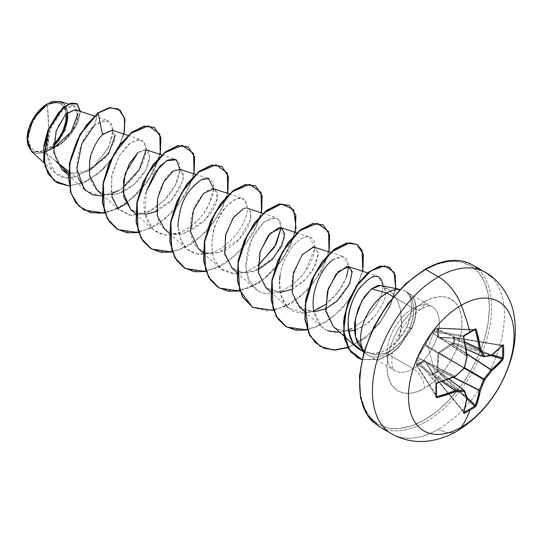 <?xml version="1.0" encoding="UTF-8"?>
<svg xmlns="http://www.w3.org/2000/svg" width="542" height="542" viewBox="0 0 542 542"><rect width="100%" height="100%" fill="white"/><g stroke="black" fill="none" stroke-linecap="round" stroke-linejoin="round"><path stroke-width="0.41" stroke-dasharray="2.71 2.03" d="M463.756 337.117A148.501 77.94 64.2 0 1 466.96 355.742L432.32 332.673L432.658 331.718L463.688 336.806L464.128 335.789A148.203 46.307 -16.6 0 0 469.535 332.747A148.203 46.307 -16.6 0 0 474.697 329.685A148.203 46.307 163.4 0 1 469.535 332.747A148.203 46.307 163.4 0 1 464.128 335.789L433.058 330.695L437.665 328.032L475.117 329.665L475.375 330.058L474.697 329.685L475.117 329.665M432.137 332.856L466.96 355.742A0.799 0.508 -56.3 0 1 466.919 356.019L466.919 356.019A148.42 104.064 87.7 0 1 464.345 367.659L425.355 345.152L432.137 332.856A0.799 0.393 -148.4 0 1 432.021 332.415A0.799 0.393 -148.4 0 1 432.15 332.321A0.799 0.393 31.6 0 0 432.021 332.415A0.799 0.393 31.6 0 0 432.137 332.856L466.825 355.958L432.32 332.673A0.799 0.603 -160.4 0 1 432.374 331.86L424.643 345.81L416.398 359.17L416.398 364.549L417.333 363.452L424.643 360.579L432.15 372.002L432.719 373.973L437.374 371.284A0.799 0.447 -116.3 0 0 437.665 371.859L466.98 398.953L437.374 371.284L437.665 371.859L433.058 374.522L463.986 412.015L433.058 374.522A0.799 0.474 56.2 0 1 432.719 373.973L432.15 372.002L424.982 360.626L417.333 363.452L416.385 364.915L416.398 359.17L417.076 358.716L416.385 359.549A0.799 0.637 140.7 0 0 416.385 359.57L436.33 383.932A148.203 46.307 76.6 0 1 436.33 396.134L416.385 364.895L416.385 359.57L436.33 383.932L436.994 383.045L417.076 358.716L416.398 359.17L424.982 345.288L432.719 330.911L434.982 329.556L437.374 328.222L436.893 329.577L438.268 337.612L451.703 338.133L453.695 337.639L453.695 343.018L451.703 343.608L445.036 347.862L438.268 352.957L436.893 369.265L437.374 371.284L434.982 372.564L428.207 347.144L434.982 329.556L428.207 347.144L434.982 372.564L432.719 373.973A0.799 0.474 -123.8 0 0 433.058 374.522L438.397 371.026L467.109 397.564A0.799 0.664 -18.9 0 0 466.919 397.293L432.137 372.598L425.355 361.528L464.345 390.497A148.42 38.733 47.6 0 1 466.919 397.293A0.799 0.495 -54.6 0 1 466.96 397.516A148.501 77.94 64.2 0 1 463.688 411.954L432.658 374.339L432.32 372.916L466.96 397.516L432.137 372.598L466.919 397.293A148.42 38.733 -132.4 0 0 464.345 390.497L464.108 390.321M432.692 374.583L433.038 374.529A0.799 0.488 58.7 0 1 432.719 373.973M385.897 429.515A93.332 53.888 120 0 0 438.41 429.244A37.33 21.551 -120 0 0 456.994 431.141A37.33 21.551 60 0 1 438.41 429.244A93.332 53.888 -60 0 1 385.897 429.515M54.627 143.291L47.384 149.131L43.692 150.845L40.142 151.652L36.87 151.523L34.004 150.459L31.646 148.508L29.898 145.737L28.821 142.261L28.462 138.203L28.821 133.732L31.646 124.226L36.87 115.182L40.142 111.273L47.384 105.426L51.077 103.718L54.627 102.912L57.899 103.041L60.765 104.105L63.116 106.056L64.871 108.827L66.165 113.745A26.761 15.454 120 0 0 47.384 105.426A213.338 123.169 60 0 1 48.577 127.966A213.338 123.169 60 0 1 47.384 149.131L48.577 127.966L47.384 105.426C37.764 110.04 27.588 128.197 28.462 138.203C29.519 150.608 35.826 154.246 47.384 149.131A26.761 15.454 120 0 0 53.495 144.436M31.483 151.489L45.121 152.566L56.172 161.435L45.121 152.566L47.567 151.022L45.121 152.566L31.517 151.516M50.602 102.242L47.384 103.861A28.685 16.558 120 0 1 67.486 112.533M27.1 138.989A28.685 16.558 120 0 0 47.384 150.703A28.685 16.558 120 0 0 53.421 146.157L47.384 150.703L43.428 152.539L39.62 153.4L36.118 153.257L33.042 152.119L30.521 150.032L28.645 147.065L27.493 143.332L27.1 139.341M373.126 422.143A93.332 53.888 120 0 0 425.639 421.872A93.332 53.888 -60 0 1 373.126 422.143M424.508 270.112A91.734 52.96 120 0 0 359.644 382.462A91.734 52.96 120 0 0 424.508 419.914L437.164 411.168L449.332 399.881L460.544 386.487L470.375 371.494L478.444 355.484L484.44 339.075L488.132 322.897L489.372 307.565L488.132 293.669L484.44 281.752L478.444 272.26L470.375 265.566L460.544 261.928L449.332 261.481L437.164 264.245L424.508 270.112A91.734 52.96 120 0 1 489.372 307.565A91.734 52.96 120 0 1 424.508 419.914L411.852 425.782L399.684 428.546L388.472 428.099L378.641 424.454L370.579 417.767L364.583 408.275L360.891 396.358L359.644 382.462M365.958 353.587A37.032 21.382 120 0 0 386.798 353.479L413.194 368.723A37.032 21.382 -60 0 1 392.361 368.824A37.032 21.382 -60 0 1 389.732 338.601A37.032 21.382 -60 0 1 413.194 308.242A16.003 9.234 -120 0 0 421.195 309.035A16.003 9.234 -120 0 0 424.508 301.711A16.003 9.234 60 0 1 421.195 309.035A16.003 9.234 60 0 1 413.194 308.242A37.032 21.382 -60 0 1 434.034 308.134A37.032 21.382 -60 0 1 436.662 338.357A37.032 21.382 -60 0 1 413.194 368.723A16.003 9.234 60 0 1 424.508 388.316A53.035 30.623 120 0 0 462.008 323.364A53.035 30.623 120 0 0 424.508 301.711A53.035 30.623 120 0 0 387.008 366.663A53.035 30.623 120 0 0 424.508 388.316A16.003 9.234 -120 0 0 413.194 368.723A37.032 21.382 -60 0 1 392.361 368.824A37.032 21.382 -60 0 1 389.732 338.601A37.032 21.382 -60 0 1 413.194 308.242L393.37 296.792L413.194 308.242A37.032 21.382 -60 0 1 434.034 308.134A37.032 21.382 -60 0 1 436.662 338.357A37.032 21.382 -60 0 1 413.194 368.723L386.798 353.479A37.032 21.382 -60 0 1 363.587 350.64M361.094 348.174L365.796 352.07L375.308 354.78L380.64 354.421L386.094 352.856L392.408 349.536L402.306 340.362L409.617 328.432C412.699 321.589 414.108 314.55 413.824 307.328L411.805 298.662L407.232 292.49L409.813 295.221L411.805 298.662L413.824 307.328L413.072 317.612L409.617 328.432L406.439 334.516L402.34 340.322L398.411 344.617L392.408 349.536A37.032 21.382 -60 0 1 386.798 353.479A37.032 21.382 120 0 0 392.408 349.536L386.094 352.856L373.296 354.61L363.472 350.457M380.626 285.471L382.503 286.298C381.487 285.83 393.926 289.455 375.403 315.579C370.362 320.932 367.496 323.669 366.812 323.798L361.934 326.995L354.597 330.159L364.42 325.491L366.812 323.798L375.403 315.579C385.843 300.851 388.207 291.088 382.503 286.298C400.721 292.951 405.497 319.787 398.682 339.658L403.146 333.872C404.264 331.88 403.939 333.208 406.906 326.975L411.48 328.337L398.146 347.639L390.762 353.675L379.373 359.217L361.968 359.583L379.373 359.217L390.762 353.675L398.146 347.639L411.48 328.337A35.697 20.61 120 0 0 408.587 293.141A35.697 20.61 120 0 0 406.791 292.267C409.102 294.855 410.335 296.765 410.49 297.992L411.778 306.264C411.602 313.269 409.982 320.173 406.906 326.975L398.682 339.658L401.554 323.886L400.111 307.978L397.516 300.803L393.655 294.624L388.614 289.719L380.599 285.471M405.701 291.4A37.032 21.382 120 0 0 399.854 289.489A37.032 21.382 -60 0 1 402.259 289.909A37.032 21.382 -60 0 1 407.089 292.409L406.791 292.267A35.697 20.61 -60 0 1 411.48 328.337L409.617 328.432L411.757 328.499L398.343 347.876L390.918 353.919L379.461 359.434L361.954 359.651L379.461 359.434L390.918 353.919L398.343 347.876L411.757 328.499A35.697 20.61 120 0 0 407.232 292.49A35.697 20.61 -60 0 1 408.851 293.29A35.697 20.61 -60 0 1 411.757 328.499M53.421 148.237L49.159 150.168L64.342 141.096L75.595 126.801L80.094 112.418L76.707 103.651L80.094 112.418L75.595 126.801L64.342 141.096L47.777 150.92L59.966 145.005L70.704 134.768L77.967 122.56L80.385 111.401L77.967 122.56L70.704 134.768L59.966 145.005L47.567 151.022L62.899 141.99L73.949 128.501L78.129 116.002L75.175 109.701M89.152 170.757L78.333 174.057L68.285 173.074L87.919 171.34L106.022 157.092L114.965 139.673L112.194 130.249M97.093 190.161L107.052 194.781L118.149 193.806L134.003 184.632L145.568 170.249L149.782 156.74L146.313 149.856L137.885 152.742C147.573 146.74 151.164 150.195 148.65 163.115C143.772 177.193 133.61 187.424 118.149 193.799C102.811 197.383 93.319 191.306 89.674 175.588C88.4 158.562 92.696 144.917 102.573 134.646M130.846 209.646L145.175 214.476M156.767 211.427L169.748 202.274L179.653 189.124L183.535 176.292L180.066 169.348M164.599 229.13L173.454 233.561L184.192 233.175L205.276 219.937L216.698 200.113L216.949 192.579L213.819 188.833M198.352 248.615L207.207 253.046L217.945 252.66L239.029 239.428L250.451 219.605L250.702 212.064L247.572 208.318L245.431 208.121M244.801 208.216L243.554 208.568C253.92 204.463 253.839 223.06 240.35 237.965C227.599 253.365 206.373 258.71 196.99 247.267C186.888 236.827 189.49 214.076 197.755 200.994C207.85 187.444 214.327 185.018 217.179 193.731C221.055 212.613 181.401 247.077 165.317 229.74C147.526 215.797 160.906 177.092 173.142 171.103M232.105 268.107L243.859 272.917L258.026 269.889M265.858 287.592L280.187 292.423M291.786 289.374L305.844 279.13L315.464 265.478L318.54 253.378L315.078 247.294M299.611 307.084L313.94 311.914L302.693 309.326L295.112 301.257L291.813 289.692L292.477 276.948L301.427 255.804L312.273 247.199M347.849 266.576L346.805 266.569M333.364 326.569L337.632 329.448L348.736 331.325L337.632 329.448L333.452 326.65M398.682 339.658L387.279 349.319L382.232 351.697L374.515 353.438L363.912 352.056L374.515 353.438C383.689 352.408 391.744 347.815 398.682 339.658M360.667 286.637L371.101 277.382L378.208 276.373L382.991 284.97C383.086 291.657 380.274 299.367 374.556 308.12L364.427 319.773L354.549 327.056L364.427 319.773L374.556 308.12C380.145 299.712 382.957 292.002 382.991 284.97M348.526 330.024L339.773 332.321M327.754 330.823L321.982 327.165L313.818 311.277M332.876 259.767L343.655 256.623L348.655 266.725M346.358 277.274L337.815 292.328L325.383 304.55M313.757 310.925L304.482 312.971M280.078 275.478C283.073 254.632 298.601 236.041 307.842 236.807L309.902 237.139L314.821 248.554L304.943 271.671C291.386 290.607 269.008 298.466 257.606 290.505C270.627 299.096 292.931 288.723 304.943 271.678C317.653 254.882 317.571 236.427 307.849 236.807C298.601 236.034 283.073 254.618 280.078 275.471C276.278 296.345 286.738 314.36 303.913 313.005L288.229 307.673M286.582 306.027L280.709 294.685L279.543 280.011M257.606 290.505L254.476 288.188L248.25 279.083L245.695 266.813L251.319 239.544L263.866 221.996L276.156 217.654L279.875 220.933L281.149 227.748L278.866 219.456L272.219 217.491L263.175 222.599L254.191 233.981L247.714 249.53L245.668 266.23L249.029 280.824L257.606 290.505M259.225 264.55L246.915 271.705L235.851 274.049L220.723 268.703L215.242 261.278C211.732 254.875 211.055 245.506 213.202 233.155C213.385 227.715 217.62 218.907 225.906 206.732L235.533 198.961L242.403 198.162L247.172 204.693L247.152 211.041C245.607 225.472 229.09 247.443 211.292 252.89L197.932 254.306L186.97 249.212L180.628 239.815L178.162 227.125C180.418 249.266 191.604 257.802 211.726 252.741C229.693 247.003 246.109 224.591 247.247 210.33C246.691 195.012 239.483 193.928 225.628 207.064C214.158 220.018 207.457 246.292 215.242 261.278L222.532 270.153L233.033 273.954L245.377 272.26L257.877 265.573M213.643 188.779L208.927 204.781C200.567 222.084 179.267 238.06 163.589 234.727L153.217 229.727L144.931 213.121L146.516 190.845C138.725 207.051 147.871 251.217 187.376 228.649C204.666 218.839 219.212 190.499 211.719 180.926C206.007 169.016 177.248 194.158 178.162 227.125M174.897 159.192L175.594 159.47C184.443 163.318 178.833 185.249 165.622 198.982L154.213 208.785L141.564 214.578L129.436 215.167L118.623 209.449M111.876 196.983L111.638 176.191L119.308 155.805L130.717 142.587L141.144 139.707L145.9 146.157C148.332 155.839 137.804 179.036 118.759 190.364L100.744 196.102L85.711 190.757M78.251 177.993C73.028 160.574 82.838 134.741 94.633 124.965L107.79 120.344L113.197 129.565L108.637 147.302L94.647 165.805L75.514 176.97L68.394 171.252L75.514 176.97L64.146 177.214L54.905 172.525L46.517 153.406L50.413 129.043L62.215 110.629L73.881 105.859L77.96 113.38M108.075 148.406L94.152 166.252L75.514 176.97C40.88 187.044 39.498 129.328 61.537 111.279C72.093 102.756 77.54 103.989 77.892 114.985C77.33 126.53 63.922 145.026 49.159 150.168L53.407 146.828M67.96 112.133L60.318 101.429M53.99 101.198L64.525 104.145L67.777 120.514L59.579 139.809L49.559 150.134L47.682 150.933L63.184 141.74L74.268 127.919L78.143 115.378L74.667 109.572L66.449 113.468L57.879 126.442L53.489 144.49L56.28 161.685M115.297 135.432L111.557 130.1L103.495 133.759M124.01 134.111L116.178 152.824L102.594 169.992L85.839 181.861L69.003 185.947L85.839 181.861L102.594 169.992L116.178 152.824L124.01 134.111M118.454 109.003L124.057 116.808L124.579 129.599L119.843 145.107L110.439 160.723L97.662 173.948L83.231 182.735L69.051 185.784L56.91 182.715M56.774 182.634L68.929 185.784L83.15 182.769L97.635 173.968L110.466 160.696L119.884 145.012L124.599 129.463L124.01 116.665L118.319 108.922M94.633 124.965L97.872 112.885L94.633 124.965L104.599 120.026L111.51 123.352L113.007 133.786L108.082 148.393M386.798 353.479L386.094 352.856M411.852 278.859L399.684 290.146M364.583 350.945L360.891 367.13M424.508 301.711L431.825 298.317L438.857 296.718L445.341 296.975L451.025 299.082L455.693 302.951L459.155 308.439L461.289 315.329L462.008 323.364L461.289 332.226L459.155 341.582L455.693 351.067L451.025 360.322L445.341 368.987L438.857 376.731L431.825 383.262L424.508 388.316L417.191 391.71L410.159 393.302L403.675 393.045L397.991 390.945L393.329 387.069L389.861 381.588L387.726 374.698L387.008 366.663L387.726 357.801L389.861 348.445L393.329 338.96L397.991 329.705L403.675 321.033L410.159 313.29L417.191 306.765L424.508 301.711M478.152 269.191A93.332 53.888 -60 0 1 484.778 345.362A93.332 53.888 -60 0 1 425.639 421.872A93.332 53.888 120 0 0 484.778 345.362A93.332 53.888 120 0 0 478.152 269.191M490.923 276.562A93.332 53.888 -60 0 1 497.549 352.734A93.332 53.888 -60 0 1 438.41 429.244A93.332 53.888 120 0 0 497.549 352.734A93.332 53.888 120 0 0 490.923 276.562M348.553 266.698L352.3 273.1L348.852 285.709L339.028 299.198L325.532 308.859M313.662 247.064L318.513 252.924L312.748 270.383L304.055 280.898L291.955 289.293L278.31 292.443L266.136 287.843M281.488 227.857L284.421 238.094L274.286 257.247L253.317 271.705L241.935 272.714L232.301 268.283M180.147 169.368L183.216 173.155L182.932 180.682L171.577 200.405L150.629 213.643L139.931 214.124L131.056 209.829M117.81 208.589L104.735 213.074L122.838 205.784L139.734 191.644L152.851 173.365L160.269 154.416L148.129 181.062L126.205 203.568M138.488 232.559L156.591 225.276L173.487 211.129L186.597 192.857L194.022 173.901L186.597 192.857L173.487 211.129L156.591 225.276L138.488 232.559M172.241 252.05L190.344 244.76L207.24 230.614L220.35 212.342L227.775 193.392L220.35 212.342L207.24 230.614L190.344 244.76L172.241 252.05M205.994 271.535L224.097 264.245L240.994 250.106L254.103 231.827L261.529 212.877L254.103 231.827L240.994 250.106L224.097 264.245L205.994 271.535M295.282 232.362L283.141 259.008L261.217 281.515L239.747 291.02L258.92 283.06L276.555 267.558L289.645 247.863L296.088 228.135M273.71 310.471L291.759 303.12L308.588 288.981L321.643 270.743L329.035 251.847L321.609 270.804L308.5 289.076L291.603 303.222L273.5 310.505M307.253 329.997L325.356 322.707L342.253 308.561L355.362 290.288L362.788 271.339L355.362 290.288L342.253 308.561L325.356 322.707L307.253 329.997M347.849 347.646L364.908 338.201L379.786 323.079L390.457 305.512L395.721 288.547L390.457 305.512L379.786 323.079L364.908 338.201L347.849 347.646M84.003 210.005L98.326 213.521L114.816 209.693L131.299 199.28L145.595 184.056L155.872 166.489L160.879 149.429L160.181 135.635L154.213 127.377L160.181 135.635L160.879 149.429L155.872 166.489L145.595 184.056L131.299 199.28L114.816 209.693L98.326 213.521L84.003 210.005M187.966 146.862L193.934 155.12L194.632 168.914L189.625 185.974L179.355 203.535L165.053 218.765L148.576 229.178L132.085 233.006L117.756 229.496L132.119 233.006L148.643 229.144L165.154 218.683L179.456 203.392L189.707 185.784L194.659 168.711L193.887 154.951L187.823 146.78M151.509 248.981L165.838 252.491L182.329 248.663L198.806 238.256L213.108 223.026L223.379 205.465L228.385 188.399L227.687 174.605L221.719 166.347L227.687 174.605L228.385 188.399L223.379 205.465L213.108 223.026L198.806 238.256L182.329 248.663L165.838 252.491L151.509 248.981M185.262 268.466L199.585 271.982L216.075 268.154L232.559 257.748L246.854 242.518L257.125 224.95L262.138 207.891L261.44 194.097L255.472 185.838L261.44 194.097L262.138 207.891L257.125 224.95L246.854 242.518L232.559 257.748L216.075 268.154L199.585 271.982L185.262 268.466M219.015 287.951L233.338 291.467L249.828 287.639L266.312 277.233L280.614 262.003L290.878 244.435L295.891 227.376L295.194 213.582L289.225 205.323L295.194 213.582L295.891 227.376L290.878 244.435L280.614 262.003L266.312 277.233L249.828 287.639L233.338 291.467L219.015 287.951M322.978 224.808L328.947 233.067L329.644 246.861L324.638 263.92L314.367 281.488L300.065 296.718L283.588 307.124L267.098 310.952L252.768 307.443L267.131 310.952L283.656 307.09L300.166 296.63L314.468 281.345L324.719 263.73L329.672 246.657L328.899 232.897L322.836 224.727M286.522 326.928L300.844 330.444L317.334 326.609L333.818 316.203L348.113 300.979L358.384 283.412L363.397 266.352L362.7 252.558L356.731 244.3L362.7 252.558L363.397 266.352L358.384 283.412L348.113 300.979L333.818 316.203L317.334 326.609L300.844 330.444L286.522 326.928M320.268 346.413L334.421 349.929L350.708 346.263L367.022 336.108L380.945 321L390.796 303.96L395.531 287.707L394.908 274.774L389.441 267.152L394.908 274.774L395.531 287.707L390.796 303.96L380.945 321L367.022 336.108L350.708 346.263L334.421 349.929L320.268 346.413M101.971 196.055L111.239 194.009M118.759 190.364L122.871 187.62M146.137 149.802L144.104 141.808L137.824 139.45L128.759 144.131L119.308 155.805L112.004 174.436L111.218 193.894L118.088 208.887L131.435 215.465L148.176 212.166L164.199 200.486L175.615 184.429L179.897 169.294M303.913 313.005C320.796 312.795 340.633 293.906 346.365 277.267C351.053 258.405 346.555 252.572 332.869 259.774C321.196 267.823 310.058 292.876 313.818 311.284C319.163 331.243 331.894 336.961 352.009 328.445M411.48 328.337L406.906 326.975L410.531 316.257L411.778 306.264L410.49 297.992L408.925 294.773L406.791 292.267M58.651 140.249L64.247 130.554M67.669 115.568L67.276 111.225L66.124 107.499L64.247 104.531L61.727 102.438L58.651 101.3L55.149 101.158L51.341 102.025L47.527 103.779M63.116 130.337L57.899 139.382M483.545 356.65L439.237 337.49L452.584 337.822L491.208 355.525L452.584 337.822L453.979 337.409L502.068 345.471A148.501 77.94 175.8 0 1 491.208 355.525A0.799 0.495 -65.4 0 1 490.991 355.599L452.211 337.829L490.991 355.599A148.42 38.733 -167.6 0 1 483.816 356.772L483.816 356.772A0.799 0.461 -66.6 0 1 483.667 356.751M433.058 330.695L432.719 330.911A0.799 0.495 58.4 0 1 433.058 330.695L432.658 331.718A0.799 0.603 -160.4 0 1 432.719 330.911L432.374 331.86A0.799 0.603 19.6 0 0 432.32 332.673L433.058 330.695A0.799 0.637 99.3 0 0 432.658 331.718L463.688 336.806L464.128 335.789L433.058 330.695L437.665 328.032A0.799 0.427 -118.5 0 0 437.502 328.059A0.799 0.427 -118.5 0 0 437.374 328.222A0.799 0.576 -157.7 0 1 438.397 328.411A0.799 0.562 92.6 0 0 437.665 328.032L438.397 328.411L474.291 330.01L438.397 328.411L437.868 329.543L464.934 342.158L437.868 329.543L438.932 337.314L450.314 337.741M452.211 337.829L451.703 338.133A0.799 0.427 92.6 0 1 452.075 337.781A0.799 0.427 92.6 0 1 452.211 337.829A0.799 0.427 -87.4 0 0 452.075 337.781A0.799 0.427 -87.4 0 0 451.703 338.133L438.681 337.707A0.799 0.522 89.1 0 1 439.237 337.49L438.932 337.314L439.237 337.49A0.799 0.522 -90.9 0 0 438.681 337.707L438.058 337.348A0.799 0.664 164.7 0 1 438.932 337.314A0.799 0.664 -15.3 0 0 438.058 337.348L436.893 329.577A0.799 0.711 176.9 0 1 437.868 329.543A0.799 0.711 -3.1 0 0 436.893 329.577L436.967 329.211A0.799 0.576 -157.8 0 1 437.99 329.4A0.799 0.576 22.2 0 0 436.967 329.211L437.374 328.222L438.397 328.411L437.99 329.4L464.887 341.934L437.99 329.4L438.932 337.314L466.167 349.136M417.076 358.716A0.799 0.637 140.7 0 0 416.385 359.549A0.799 0.474 -177.3 0 1 416.398 359.17A0.799 0.603 40.4 0 1 417.076 358.716L417.726 357.944A0.799 0.603 -139.6 0 0 417.055 358.397A0.799 0.603 40.4 0 1 417.726 357.944L417.794 357.7A0.799 0.393 -151.6 0 0 417.354 357.822A0.799 0.393 -151.6 0 0 417.333 357.977A0.799 0.393 28.4 0 1 417.354 357.822A0.799 0.393 28.4 0 1 417.794 357.7L455.246 376.236A0.799 0.508 -63.7 0 1 455.029 376.412L417.726 357.944L455.029 376.412A148.501 77.94 175.8 0 1 436.994 383.045L417.076 358.716L425.267 344.732L464.345 367.659A0.799 0.522 -60 0 1 464.04 368.187L425.05 345.681L464.04 368.187A148.42 104.064 152.3 0 1 455.246 376.236L417.794 357.7L431.114 334.529M448.911 379.027L425.05 361.351L448.864 379.041L425.05 361.351L417.794 364.312A0.799 0.711 63.1 0 1 417.333 363.452A0.799 0.711 -116.9 0 0 417.794 364.312L442.245 381.446L417.794 364.312L442.028 381.521L417.726 364.495L417.076 365.342L436.405 395.619L417.076 365.342L416.385 364.915A0.799 0.562 147.4 0 0 417.076 365.342A0.799 0.576 37.7 0 1 416.398 364.549A0.799 0.427 -1.5 0 0 416.324 364.739A0.799 0.427 -1.5 0 0 416.385 364.895L416.385 359.57A0.799 0.637 -39.3 0 1 416.385 359.549M463.762 412.245L432.658 374.339L432.137 372.598A0.799 0.427 147.4 0 1 432.028 372.503A0.799 0.427 147.4 0 1 432.15 372.002A0.799 0.427 -32.6 0 0 432.028 372.503A0.799 0.427 -32.6 0 0 432.137 372.598L425.355 361.528A0.799 0.522 150.9 0 1 425.267 360.938A0.799 0.522 -29.1 0 0 425.355 361.528L418.736 363.845M437.929 367.063L438.932 353.689L438.058 353.553L438.932 353.689L439.237 353.16L438.681 352.476L464.575 367.788L439.237 353.16L452.211 344.441L451.703 343.608L452.584 344.373L452.292 343.364L452.584 344.373L466.852 353.743L452.584 344.373L453.979 344.034L453.695 343.018L454.338 342.984A0.799 0.447 -3.7 0 0 453.695 343.018L453.979 344.034L454.338 342.984L454.338 337.659L452.292 338.052L453.695 337.639A0.799 0.474 -176.2 0 1 454.338 337.659L502.271 345.701L454.338 337.659L453.979 344.034L491.316 355.627L453.979 344.034L452.211 344.441L466.899 354.095L452.211 344.441L439.237 353.16L438.932 353.689L464.27 368.316L438.932 353.689L437.868 369.285L453.566 377.185L437.868 369.285L453.241 377.313L437.99 369.644L438.397 371.026L467.109 397.564M454.338 342.984L492.454 354.82L454.338 342.984M437.868 369.285L437.99 369.644L436.967 369.901L437.99 369.644L438.397 371.026L437.374 371.284L438.397 371.026L437.679 371.846A0.799 0.434 61.2 0 1 437.374 371.284L436.893 369.265L437.868 369.285L436.893 369.265L438.058 353.553L438.681 352.476L451.703 343.608L453.695 343.018L453.979 337.409L502.366 345.389M432.658 331.718L432.719 330.911L437.665 328.032L474.697 329.685A0.799 0.495 58.6 0 0 474.894 329.638M436.52 396.514L436.33 396.134L436.994 396.541L436.52 396.514L416.385 364.895A0.799 0.447 177.3 0 1 416.324 364.759A0.799 0.447 177.3 0 1 416.398 364.549A0.799 0.576 -142.3 0 0 417.076 365.342L417.726 364.495A0.799 0.576 37.8 0 1 417.055 363.702A0.799 0.576 -142.2 0 0 417.726 364.495L417.794 364.312M437.374 328.222L438.092 328.012M416.398 359.17A0.799 0.495 1.6 0 0 416.385 359.57A0.799 0.495 -178.4 0 1 416.398 359.17M416.581 365.281L416.385 364.915M424.643 360.579A0.799 0.664 -104.7 0 0 425.05 361.351A0.799 0.664 75.3 0 1 424.643 360.579M453.695 337.639L454.21 337.314M463.688 411.954L464.128 412.184L463.688 411.954A0.799 0.596 -162.7 0 1 463.844 412.482A0.799 0.596 17.3 0 0 463.688 411.954A148.501 77.94 -115.8 0 0 466.96 397.516A0.799 0.542 -171.4 0 1 467.136 397.936M467.129 397.787A0.799 0.542 8.6 0 0 466.96 397.516A0.799 0.495 125.4 0 0 466.919 397.293M436.33 396.134A148.203 46.307 -103.4 0 0 436.33 383.932L436.994 383.045A148.501 77.94 -4.2 0 0 455.029 376.412A0.799 0.508 116.3 0 0 455.246 376.236L455.409 376.331M502.61 345.335A0.799 0.596 42.7 0 1 502.068 345.471L502.495 345.735L502.068 345.471A0.799 0.596 -137.3 0 0 502.61 345.335M455.504 376.338L455.246 376.236A148.42 104.064 -27.7 0 0 464.04 368.187L464.054 368.194A0.799 0.522 120 0 0 464.345 367.659L464.548 367.876M491.655 355.471A0.799 0.542 51.4 0 1 491.208 355.525A148.501 77.94 -4.2 0 0 502.068 345.471M491.309 355.627L491.811 355.064M464.358 367.666L464.345 367.659A148.42 104.064 -92.3 0 0 466.919 356.019L467.136 356.189M483.816 356.772A148.42 38.733 12.4 0 0 490.991 355.599M467.082 356.108L466.919 356.019A0.799 0.508 123.7 0 0 466.96 355.742A0.799 0.366 172.8 0 1 467.143 355.945M466.96 355.742A148.501 77.94 -115.8 0 0 463.688 336.806L463.857 336.934M448.959 379.007L425.226 361.378L432.035 372.503L432.658 374.549L463.722 412.205M474.955 329.617L437.916 327.964L432.516 331.155L425.199 344.8L416.513 358.879L416.324 364.752L436.398 396.398M368.282 355.315L394.678 370.552C394.962 369.569 390.606 371.744 392.286 353.357C395.152 337.822 404.589 319.536 421.195 309.035C426.737 306.332 430.246 305.458 431.71 306.406L405.314 291.169M364.068 351.528L365.105 352.707M399.928 289.408L401.473 289.719M94.267 115.934L107.79 120.344M68.224 175.052L85.494 190.56M128.014 135.419L141.144 139.707M101.977 194.544L119.464 210.242M161.767 154.904L174.734 159.138M135.73 214.029L153.217 229.727M195.52 174.395L208.65 178.677M169.483 233.514L186.97 249.212M229.273 193.88L242.403 198.162M203.236 253.006L220.723 268.703M263.026 213.365L276.156 217.654M236.989 272.49L254.476 288.188M296.779 232.857L309.902 237.139M270.743 291.975L288.148 307.605M330.532 252.342L343.655 256.623M304.496 311.467L321.982 327.165M367.652 272.924L378.208 276.373M54.905 172.525L44.058 162.783M73.881 105.859L68.319 104.044M466.174 349.183L439.013 337.442L452.082 337.781L454.162 337.3L502.305 345.369"/><path stroke-width="0.81" d="M466.174 349.183L483.667 356.751A0.799 0.461 -66.6 0 1 483.511 356.595L466.161 349.089L483.511 356.595A148.42 53.672 -140.8 0 0 479.318 348.858A0.799 0.427 -65 0 1 479.277 348.635L464.887 341.934L479.277 348.635A148.501 92.885 -124.5 0 0 475.375 330.058L474.697 329.685A0.799 0.495 -121.4 0 0 475.043 329.041A149.003 46.558 163.4 0 1 469.853 332.124A0.799 0.461 60 0 1 469.535 332.747A0.799 0.461 -120 0 0 469.853 332.124A149.003 46.558 -16.6 0 0 475.043 329.041L475.896 328.994L476.459 329.793L480.381 348.465A149.219 53.956 39.2 0 1 484.595 356.243A149.219 38.936 12.4 0 0 491.811 355.064L502.732 344.963L503.254 344.793L503.518 345.478A149.003 112.404 35.7 0 1 503.687 351.656A0.799 0.461 180 0 1 502.664 351.88A148.203 111.801 35.7 0 1 502.495 357.937A0.799 0.474 3.3 0 0 503.518 357.747A149.003 112.404 -144.3 0 0 503.687 351.656A149.003 112.404 35.7 0 1 503.518 357.747L502.732 359.841L491.811 370.674A149.219 119.646 159.6 0 1 484.595 379.705A149.219 119.646 80.4 0 1 480.381 390.464L476.459 405.341L475.043 407.062A149.003 112.397 -155.7 0 1 469.853 410.26A149.335 86.219 60 0 1 461.276 427.204A74.667 43.109 -60 0 1 408.478 396.724A74.667 43.109 -60 0 1 461.276 305.275A37.33 21.551 -120 0 0 438.41 276.833A93.332 53.888 120 0 0 379.278 353.343A93.332 53.888 120 0 0 385.897 429.515A93.332 53.888 -60 0 1 379.278 353.343A93.332 53.888 -60 0 1 438.41 276.833L425.639 269.455A93.332 53.888 120 0 0 366.507 345.972A93.332 53.888 120 0 0 373.126 422.143A93.332 53.888 -60 0 1 366.507 345.972A93.332 53.888 -60 0 1 425.639 269.455A1.599 0.921 -120 0 0 424.84 269.381A1.599 0.921 60 0 1 425.639 269.455A93.332 53.888 -60 0 1 478.152 269.191A93.332 53.888 120 0 0 425.639 269.455L438.41 276.833A93.332 53.888 -60 0 1 490.923 276.562A93.332 53.888 120 0 0 438.41 276.833A37.33 21.551 60 0 1 461.276 305.275A149.335 86.219 60 0 1 469.853 332.124A149.335 86.219 -120 0 0 461.276 305.275A74.667 43.109 120 0 0 408.478 396.724A74.667 43.109 120 0 0 461.276 427.204A74.667 43.109 120 0 0 514.073 335.755A74.667 43.109 120 0 0 461.276 305.275A74.667 43.109 -60 0 1 514.073 335.755A74.667 43.109 -60 0 1 461.276 427.204A149.335 86.219 -120 0 0 469.853 410.26A149.003 112.397 -155.7 0 1 464.419 413.2L463.695 413.322L463.579 412.78L466.865 398.268A149.219 38.943 -132.4 0 0 464.284 391.432A149.219 53.956 -159.2 0 1 455.436 391.67L437.306 397.611L436.33 397.523L435.944 396.758L435.944 384.488L436.33 383.431L455.436 376.067A149.219 104.626 -27.7 0 0 464.284 367.971A149.219 104.626 -92.3 0 0 466.865 356.27L463.579 337.232L463.695 336.04L464.419 335.173A149.003 46.558 -16.6 0 0 469.853 332.124A149.003 46.558 163.4 0 1 464.419 335.173L463.579 337.232A149.301 78.36 64.2 0 1 466.865 356.27A149.219 104.626 87.7 0 1 464.284 367.971A149.219 104.626 152.3 0 1 455.436 376.067A149.301 78.353 175.8 0 1 437.306 382.733L435.944 384.488A149.003 46.558 76.6 0 1 435.944 396.758L437.306 397.611A149.301 93.38 4.5 0 0 455.436 391.67A149.219 53.956 20.8 0 0 464.284 391.432A149.219 38.943 47.6 0 1 466.865 398.268A149.301 78.36 64.2 0 1 463.579 412.78L464.419 413.2A0.799 0.447 -116.8 0 0 464.128 412.184A148.203 111.801 24.3 0 0 474.697 406.087L466.98 398.953L474.697 406.087A148.203 111.801 -155.7 0 1 464.128 412.184L463.762 412.245M456.994 431.141A37.33 21.551 -120 0 0 461.276 427.204A37.33 21.551 60 0 1 456.994 431.141M31.517 151.516L27.1 139.341L33.13 119.05L47.662 103.698L36.768 113.603L29.173 127.736L27.215 141.787L31.483 151.489L44.058 162.783M47.384 103.861A28.685 16.558 120 0 0 27.1 138.989L27.493 134.199L28.645 129.138L33.042 119.003L39.62 110.121L43.428 106.591L47.384 103.861M363.587 350.64A37.032 21.382 -60 0 1 386.798 292.998L371.453 288.886L364.177 297.057L358.242 308.601L354.935 321.718C354.387 324.014 354.421 328.262 355.044 334.448C356.026 339.353 357.266 342.883 358.777 345.024L364.068 351.528M399.928 289.408L380.599 285.471L377.672 285.566L371.453 288.886L386.798 292.998A37.032 21.382 -60 0 1 399.854 289.489A37.032 21.382 120 0 0 386.798 292.998A37.032 21.382 120 0 0 363.662 350.769M393.37 296.792L386.798 292.998L393.37 296.792M94.267 115.934L75.175 109.701L65.629 114.287L56.178 130.859L53.719 152.349L61.673 169.179L68.285 173.074L56.28 161.685M128.014 135.419L112.194 130.249L102.573 134.646C98.231 138.847 94.681 144.822 91.91 152.573C89.931 155.29 89.186 162.959 89.674 175.588L97.093 190.161L101.977 194.544M131.056 209.829L123.888 197.315L123.549 180.411L129.138 163.982L137.871 152.749L125.216 173.426L123.054 192.322L130.846 209.646L135.73 214.029M145.175 214.476L156.767 211.427M195.52 174.395L180.066 169.348L173.142 171.103L163.941 181.604L157.607 198.237L157.437 215.906L164.599 229.13L169.483 233.514M229.273 193.88L213.819 188.833L203.555 193.372L193.48 210.127L190.608 231.793L198.352 248.615L203.236 253.006M245.431 208.121L244.801 208.216M232.301 268.283L224.855 254.469L225.499 235.465L233.168 217.884L243.554 208.568L233.595 217.281L225.797 234.28L224.686 253.534L232.105 268.107L236.989 272.49M258.026 269.889L272.091 259.652L281.711 245.993L284.787 233.893L281.325 227.809L278.663 227.687L268.473 235.269L259.95 252.308L258.324 272.335L265.858 287.592L270.743 291.975M280.187 292.423L291.786 289.374M330.532 252.342L313.662 247.064L302.307 254.652L293.358 273.032L292.287 293.032L299.611 307.084L304.496 311.467M325.532 308.859L313.94 311.907L326.033 308.628L336.69 301.406L349.726 283.873L352.151 271.427L348.831 266.779L347.849 266.576M346.805 266.569L336.182 273.981L327.531 291.02L325.81 311.183L333.364 326.569L343.987 336.108M348.736 331.325L354.597 330.159L348.736 331.325M382.991 284.97C380.186 271.888 372.097 273.337 358.729 289.32C357.774 290.912 339.109 316.846 353.824 344.163L363.912 352.056L357.219 347.984L353.824 344.163C343.845 331.047 347.937 304.557 358.729 289.32L360.667 286.637M352.009 328.445L348.526 330.024M339.773 332.321L327.754 330.823M313.818 311.277C310.058 292.87 321.203 267.816 332.876 259.767M348.655 266.725L346.358 277.274M325.383 304.55L313.757 310.925M304.482 312.971L303.913 313.005M288.148 307.605L286.582 306.027M279.543 280.011L280.078 275.478M257.877 265.573L274.645 246.989L281.149 227.748L276.088 244.415L259.225 264.55M178.162 227.125C177.586 225.784 178.277 220.248 180.222 210.52C183.06 198.02 190.161 187.715 201.509 179.598L208.65 178.677L213.643 188.779M179.897 169.294L176.313 159.863L166.658 160.676L155.12 172.051L146.516 190.845L159.748 166.265L167.932 160.032L174.734 159.138M118.623 209.449L111.876 196.983M85.494 190.56L78.251 177.993M68.394 171.252L56.172 161.435L68.394 171.252M77.96 113.38L71.097 131.991L53.421 148.237M53.407 146.828L64.959 130.168L67.96 112.133M68.319 104.044L60.318 101.429L47.662 103.698M89.152 170.757L108.542 153.745L115.297 135.432M103.495 133.759L102.573 134.646L98.156 113.048L110.649 107.675L120.182 110.202L124.951 119.694L124.01 134.111L124.721 118.468L118.596 109.084L109.491 107.858L97.872 112.885L109.206 107.695L118.454 109.003M69.003 185.947L53.963 180.649L45.223 166.645L43.909 147.519L49.214 127.919L58.732 112.33L69.173 103.949L77.221 103.962L80.385 111.401L76.849 103.732L70.765 103.366L62.94 108.048L48.082 130.697L44.038 161.13L48.394 174.063L57.052 182.796L69.003 185.947M56.91 182.715L48.116 173.901L43.753 160.967L47.798 130.534L62.655 107.885L70.48 103.204L76.571 103.569L70.663 103.149L62.838 107.729L47.879 130.324L43.855 145.608L43.739 160.866L48.089 173.867L57.052 182.796M118.596 109.084L109.213 107.695L97.872 112.885L80.087 134.145L69.356 163.535L70.379 191.76L75.684 202.552L84.003 210.005L75.778 202.674L70.419 191.895L69.342 163.65L80.053 134.192L98.156 113.048L86.727 124.721L77.039 140.69L70.602 159.023L68.502 177.471L71.28 193.792L78.814 206.007L90.385 212.674L104.735 213.074L84.145 210.086L75.968 202.715L70.656 191.922L69.64 163.698L80.365 134.308L98.156 113.048L102.573 134.646M424.84 269.381C443.207 259.11 459.027 257.592 472.306 264.835L485.076 272.206C501.499 280.587 512.231 302.185 513.735 313.743C516.648 329.123 515.53 345.003 510.381 361.378C500.259 392.076 482.488 415.314 457.082 431.093C448.437 436.141 439.338 439.386 429.779 440.842C416.236 442.78 403.56 440.456 391.744 433.871L378.973 426.493L367.293 415.186L360.566 397.896L359.441 376.101L364.028 351.67L373.912 326.697L388.228 303.364L405.721 283.69L424.84 269.381A1.599 0.921 60 0 0 424.508 270.112L411.852 278.859M399.684 290.146L388.472 303.54L378.641 318.533L370.579 334.536L364.583 350.945M360.891 367.13L359.644 382.462M363.472 350.457L355.559 337.009L355.416 318.662L361.792 300.945L371.453 288.886L380.626 285.471M333.452 326.65L325.654 310.038L328.337 288.513L338.249 271.65L348.553 266.698M312.273 247.199L313.662 247.064M266.136 287.843L258.398 272.836L260.153 251.617L270.16 233.29L281.488 227.857M173.142 171.103L180.147 169.368M160.269 154.416L159.795 133.942L148.467 125.859L130.893 133.332L113.705 154.524L103.386 183.23L104.233 210.811L109.227 221.509L116.964 229.009L126.95 232.769L138.488 232.559L117.899 229.578L107.614 218.948L102.634 202.728L103.393 183.189L109.457 163.122L119.586 145.398L131.902 132.533L144.226 126.3L154.355 127.458L160.899 137.431L160.269 154.416M194.022 173.901L193.548 153.427L182.22 145.351L164.646 152.817L147.458 174.016L137.14 202.715L137.986 230.303L142.973 241L150.717 248.5L160.703 252.26L172.241 252.05L151.652 249.063L141.367 238.439L136.388 222.213L137.146 202.674L143.21 182.607L153.332 164.89L165.656 152.024L177.979 145.784L188.108 146.943L194.653 156.916L194.022 173.901M227.775 193.392L227.301 172.918L215.973 164.836L198.399 172.302L181.211 193.501L170.893 222.206L171.739 249.787L176.726 260.485L184.47 267.985L194.456 271.745L205.994 271.535L185.398 268.547L175.113 257.924L170.134 241.698L170.899 222.159L176.963 202.091L187.092 184.368L199.415 171.502L211.732 165.269L221.861 166.428L228.406 176.407L227.775 193.392M261.529 212.877L261.054 192.403L249.727 184.321L232.152 191.793L214.964 212.986L204.646 241.691L205.493 269.272L210.479 279.97L218.223 287.47L228.209 291.23L239.747 291.02L219.158 288.039L208.873 277.409L203.887 261.183L204.652 241.644L210.716 221.576L220.845 203.86L233.168 190.994L245.485 184.761L255.614 185.92L262.159 195.892L261.529 212.877M296.088 228.135L293.676 209.686L281.345 203.894L263.812 213.074L247.389 234.937L238.053 263.297L239.611 289.97L252.511 307.287L273.71 310.471M329.035 251.847L328.56 231.38L317.233 223.297L299.658 230.763L282.47 251.962L272.152 280.668L272.999 308.249L277.985 318.947L285.729 326.447L295.715 330.207L307.253 329.997L286.664 327.009L276.379 316.386L271.393 300.16L272.159 280.62L278.222 260.553L288.344 242.836L300.668 229.971L312.991 223.731L323.113 224.889L329.665 234.869L329.035 251.847M362.788 271.339L362.083 250.343L357.164 244.557L349.881 242.796L331.467 251.915L314.231 275.2L305.173 305.322L308.493 332.578L314.949 342.287L324.136 348.269L335.39 350.078L347.849 347.646L333.161 350.064L320.41 346.494L310.126 335.871L305.146 319.644L305.912 300.105L311.975 280.038L322.104 262.314L334.428 249.456L346.745 243.216L356.873 244.381L363.418 254.354L362.788 271.339M395.721 288.547L394.122 272.24L384.651 265.817L370.66 270.939L356.528 286.318L346.507 308.107L343.669 330.979L349.15 349.529L361.954 359.651L357.524 357.686L348.553 348.553L344.007 334.536L344.394 317.456L349.475 299.685L358.276 283.771L369.21 272.037L380.328 266.23L389.583 267.233L395.226 275.079L395.721 288.547M154.213 127.377L143.948 126.137L131.625 132.37L119.301 145.236L109.179 162.959L103.109 183.027L102.35 202.566L107.33 218.792L117.756 229.496L107.391 218.893L102.357 202.64L103.109 183.04L109.199 162.905L119.375 145.134L131.747 132.275L144.097 126.103L154.213 127.377M188.108 146.943L177.695 145.622L165.378 151.862L153.054 164.727L142.925 182.444L136.862 202.512L136.103 222.051L141.083 238.277L151.367 248.9L141.144 238.378L136.11 222.125L136.862 202.525L142.952 182.39L153.129 164.626L165.5 151.76L177.851 145.588L187.966 146.862M221.719 166.347L211.455 165.107L199.131 171.347L186.807 184.205L176.685 201.929L170.615 221.996L169.856 241.536L174.836 257.762L185.262 268.466L174.897 257.863L169.863 241.61L170.615 222.01L176.706 201.875L186.882 184.111L199.253 171.245L211.61 165.073L221.719 166.347M255.472 185.838L245.208 184.598L232.884 190.831L220.56 203.697L210.438 221.414L204.368 241.481L203.609 261.02L208.589 277.247L219.015 287.951L208.65 277.355L203.616 261.095L204.368 241.495L210.459 221.36L220.635 203.596L233.006 190.737L245.363 184.565L255.472 185.838M289.225 205.323L278.954 204.083L266.637 210.316L254.313 223.182L244.185 240.905L238.121 260.973L237.362 280.512L242.342 296.738L252.768 307.443L242.403 296.84L237.369 280.587L238.121 260.987L244.212 240.851L254.388 223.087L266.759 210.221L279.11 204.049L289.225 205.323M323.113 224.889L312.707 223.568L300.39 229.808L288.066 242.674L277.938 260.39L271.874 280.458L271.115 299.997L276.095 316.223L286.379 326.846L276.156 316.325L271.122 300.072L271.874 280.471L277.965 260.336L288.141 242.572L300.512 229.713L312.863 223.534L322.978 224.808M356.731 244.3L346.467 243.053L334.143 249.293L321.819 262.152L311.697 279.875L305.627 299.943L304.868 319.482L309.848 335.708L320.268 346.413L309.909 335.81L304.875 319.556L305.627 299.956L311.718 279.821L321.894 262.057L334.265 249.198L346.623 243.019L356.731 244.3M389.441 267.152L380.044 266.068L368.933 271.874L357.991 283.608L349.19 299.523L344.116 317.294L343.73 334.373L348.276 348.391L357.246 357.524L361.968 359.583L351.026 352.293L344.597 339.055L343.553 321.731L347.862 302.951L356.561 285.675L367.916 272.701L379.671 266.163L389.441 267.152M273.5 310.505L252.911 307.524L242.626 296.901L237.64 280.675L238.405 261.136L244.469 241.068L254.591 223.345L266.915 210.479L279.238 204.246L289.367 205.404L295.912 215.377L295.282 232.362M126.205 203.568L117.81 208.589M94.633 124.965L81.774 143.874L76.91 168.969L84.2 189.26L92.106 194.659L101.971 196.055M111.239 194.009L118.759 190.364M122.871 187.62L139.226 169.721L146.137 149.802M58.651 140.249L53.421 146.157A28.685 16.558 120 0 0 67.486 112.533M50.602 102.242L53.99 101.198M53.495 144.436A26.761 15.454 120 0 0 66.165 113.745L65.941 120.825L63.116 130.337M64.247 130.554L66.124 125.426L67.276 120.365L67.669 115.568M57.899 139.382L54.627 143.291M466.167 349.136L483.545 356.65M483.511 356.595A0.799 0.583 -26.7 0 0 484.595 356.243A149.219 53.956 -140.8 0 0 480.381 348.465A0.799 0.542 149.9 0 1 479.318 348.858L464.934 342.158L479.318 348.858A148.42 53.672 39.2 0 1 483.511 356.595L491.309 355.627A0.799 0.664 -101.1 0 0 491.811 355.064A0.799 0.542 51.4 0 1 491.655 355.471L502.068 358.967L491.316 355.627A0.799 0.664 -101.1 0 1 490.991 355.599L491.811 355.064A149.219 38.936 -167.6 0 1 484.595 356.243A0.799 0.63 82.4 0 1 483.816 356.772L484.595 356.243L483.816 356.772M475.117 329.665L475.375 330.058L474.291 330.01L475.375 330.058A148.501 92.885 55.5 0 1 479.277 348.635L480.381 348.465L479.277 348.635A0.799 0.379 -8.6 0 0 480.381 348.465A149.301 93.38 -124.5 0 0 476.459 329.793L475.375 330.058L476.459 329.793L475.043 329.041A0.799 0.495 58.6 0 1 474.894 329.638L474.955 329.617M464.054 368.194L464.548 367.876L467.143 355.938L463.688 336.806A148.501 77.94 64.2 0 1 463.756 337.117M436.405 395.619L436.994 396.541A148.501 92.878 4.5 0 0 455.029 390.626L442.028 381.521L455.029 390.626A0.799 0.427 -55 0 1 455.246 390.552A148.42 53.665 20.8 0 0 464.04 390.321L448.864 379.041L464.04 390.321A0.799 0.461 -53.4 0 1 464.25 390.376L464.25 390.376A0.799 0.461 126.6 0 0 464.04 390.321A0.799 0.583 86.7 0 1 464.284 391.432A0.799 0.63 -22.4 0 0 464.521 390.721A0.799 0.63 157.6 0 1 464.284 391.432A0.799 0.583 -93.3 0 0 464.04 390.321A148.42 53.665 -159.2 0 1 455.246 390.552L442.245 381.446L455.246 390.552A0.799 0.542 90.1 0 1 455.436 391.67A0.799 0.542 -89.9 0 0 455.246 390.552A0.799 0.427 125 0 0 455.029 390.626A0.799 0.379 68.6 0 1 455.436 391.67A0.799 0.379 -111.4 0 0 455.029 390.626A148.501 92.878 -175.5 0 1 436.994 396.541L436.52 396.514L436.994 396.541L437.306 397.611L436.33 396.134A0.799 0.495 -178.6 0 1 435.944 396.758A0.799 0.495 1.4 0 0 436.33 396.134L436.994 396.541L436.405 395.619M464.128 412.184L463.688 411.954L464.128 412.184A0.799 0.447 63.2 0 1 464.419 413.2A149.003 112.397 24.3 0 0 469.853 410.26A149.003 112.397 24.3 0 0 475.043 407.062A0.799 0.474 -123.3 0 0 474.697 406.087A0.799 0.474 56.7 0 1 475.043 407.062L476.459 405.341A0.799 0.569 -160.3 0 1 475.375 405.206A148.501 92.885 -124.5 0 0 479.277 390.409L453.241 377.313L479.277 390.409A0.799 0.413 -63.3 0 1 479.318 390.132A148.42 119.003 -99.6 0 0 483.511 379.427L464.27 368.316L483.511 379.427A0.799 0.4 -60 0 1 483.816 378.899A148.42 119.003 -20.4 0 0 490.991 369.915L466.899 354.095L490.991 369.915A0.799 0.413 -56.7 0 1 491.208 369.746A148.501 92.878 4.5 0 0 502.068 358.967A148.501 92.878 -175.5 0 1 491.208 369.746L466.852 353.743L490.991 369.915A148.42 119.003 159.6 0 1 483.816 378.899L464.575 367.788L483.816 378.899L483.511 379.427A148.42 119.003 80.4 0 1 479.318 390.132L453.566 377.185L479.277 390.409A148.501 92.885 55.5 0 1 475.375 405.206L474.697 406.087L475.375 405.206A0.799 0.569 19.7 0 0 476.459 405.341A149.301 93.38 -124.5 0 0 480.381 390.464A0.799 0.528 -169.9 0 1 479.277 390.409L480.381 390.464A149.219 119.646 -99.6 0 0 484.595 379.705L483.511 379.427L484.595 379.705L483.816 378.899L484.595 379.705A149.219 119.646 -20.4 0 0 491.811 370.674L491.208 369.746A0.799 0.528 49.9 0 1 491.811 370.674A149.301 93.38 4.5 0 0 502.732 359.841A0.799 0.569 -139.7 0 0 502.068 358.967A0.799 0.569 40.3 0 1 502.732 359.841L503.518 357.747A0.799 0.474 -176.7 0 1 502.495 357.937A148.203 111.801 -144.3 0 0 502.664 351.88A148.203 111.801 -144.3 0 0 502.495 345.735L502.495 345.735A148.203 111.801 35.7 0 1 502.664 351.88A0.799 0.461 0 0 0 503.687 351.656A149.003 112.404 -144.3 0 0 503.518 345.478A0.799 0.447 176.8 0 1 502.495 345.735A0.799 0.447 -3.2 0 0 503.518 345.478L502.732 344.963A0.799 0.596 42.7 0 1 502.61 345.335A0.799 0.596 -137.3 0 0 502.732 344.963A149.301 78.353 175.8 0 1 491.811 355.064L491.208 355.525L491.811 355.064M466.919 397.293A0.799 0.664 161.1 0 1 467.109 397.564L475.375 405.206L467.109 397.564A0.799 0.664 161.1 0 1 466.865 398.268A0.799 0.542 8.6 0 0 467.136 397.93A0.799 0.542 -171.4 0 1 466.865 398.268A0.799 0.664 -18.9 0 0 467.109 397.564L464.514 390.714A0.799 0.63 -22.4 0 0 464.345 390.497A0.799 0.63 157.6 0 1 464.521 390.721L448.959 379.007M492.454 354.82L502.495 357.937L502.366 358.506L502.495 357.937L492.454 354.82M502.366 345.389L502.495 345.735M464.108 390.321L448.911 379.027M463.83 412.509L463.837 412.489A0.799 0.596 -162.7 0 1 463.579 412.78A0.799 0.596 17.3 0 0 463.844 412.482L467.136 397.936A0.799 0.542 8.6 0 0 467.129 397.787M436.33 383.932A0.799 0.434 178.7 0 1 436.391 384.095A0.799 0.434 178.7 0 1 435.944 384.488A0.799 0.434 -1.3 0 0 436.391 384.095A0.799 0.434 -1.3 0 0 436.33 383.932M455.029 376.412A0.799 0.366 -112.8 0 0 455.294 376.466A0.799 0.366 -112.8 0 0 455.436 376.067A0.799 0.366 67.2 0 1 455.294 376.466L464.331 368.255M467.143 355.945A0.799 0.366 172.8 0 1 466.865 356.27A0.799 0.366 -7.2 0 0 467.143 355.945A0.799 0.366 -7.2 0 0 466.96 355.742M464.128 335.789A0.799 0.434 -118.7 0 0 464.298 335.755A0.799 0.434 -118.7 0 0 464.419 335.173A0.799 0.434 61.3 0 1 464.298 335.755A0.799 0.434 61.3 0 1 464.291 335.762L463.857 336.934C463.661 337.07 464.142 335.078 463.857 336.934M474.697 329.685L475.375 330.058M464.298 335.762L474.894 329.638M61.673 169.179L68.224 175.052M146.313 149.856L161.767 154.904M247.572 208.318L263.026 213.365M281.325 227.809L296.779 232.857M348.831 266.779L367.652 272.924M344.292 336.372L357.219 347.984M467.136 397.936L467.102 397.557M436.398 396.398L436.391 384.095L437.184 383.126L455.294 376.466M491.655 355.471L502.63 345.315M483.667 356.751L484.087 356.805"/></g></svg>
